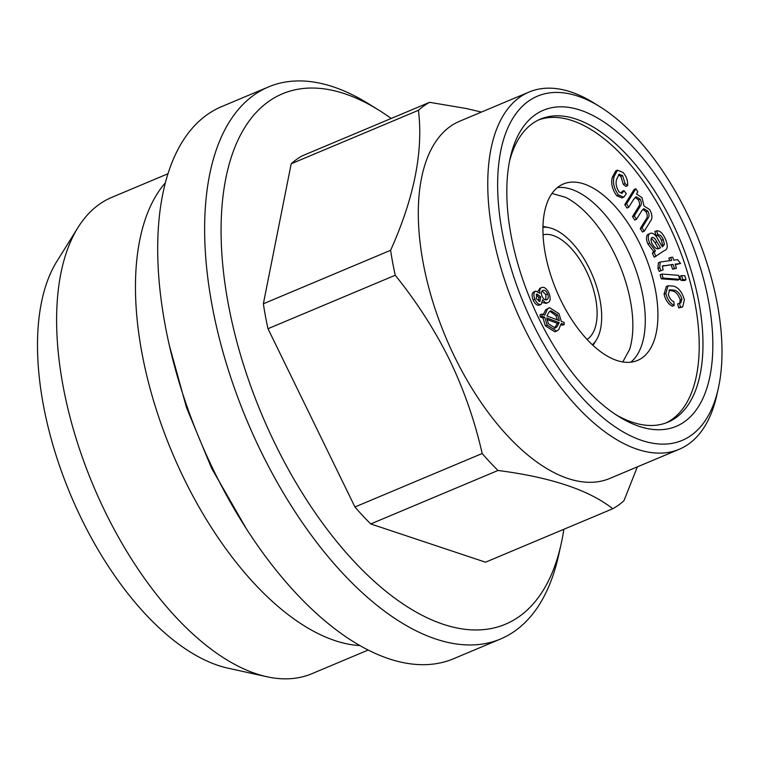 <?xml version="1.0" encoding="UTF-8"?>
<svg xmlns="http://www.w3.org/2000/svg" width="760" height="760" viewBox="0 0 760 760"><rect width="100%" height="100%" fill="white"/><g stroke="black" fill="none" stroke-linecap="round" stroke-linejoin="round"><path stroke-width="1.14" d="M354.939 506.977L482.182 453.511C474.838 421.049 463.961 389.813 449.549 359.822C434.976 330.286 416.869 302.091 395.238 275.243L267.995 328.719L354.939 506.977A223.107 111.15 -112.8 0 0 370.747 523.944L485.516 562.2L612.76 508.734C589.019 490.019 550.762 477.261 497.99 470.469A223.107 111.15 -112.8 0 1 482.182 453.511M395.238 275.243A223.107 111.15 -112.8 0 1 390.602 250.306C414.171 197.847 423.443 151.173 418.437 110.304L291.194 163.78A223.107 111.15 -112.8 0 1 302.366 155.8L429.609 102.324L465.956 108.452L481.431 112.072M542.953 227.23A64.581 32.176 -112.8 0 1 549.128 227.696A64.581 32.176 -112.8 0 1 589.57 268.964A64.581 32.176 -112.8 0 1 596.334 340.034A64.581 32.176 -112.8 0 1 592.344 344.764M677.872 280.088L661.247 278.797L660.136 274.787L661.922 274.047L678.547 275.338L679.658 279.338L677.872 280.088M679.658 279.338L663.033 278.046L661.247 278.797M686.954 213.246A186.703 93.014 -112.8 0 1 718.295 388.436A186.703 93.014 -112.8 0 1 593.892 409.668A186.703 93.014 -112.8 0 1 497.676 180.709A186.703 93.014 -112.8 0 1 599.887 106.704A186.703 93.014 -112.8 0 1 686.954 213.246M684.617 421.638A171.437 85.414 -112.8 0 1 618.934 416.641A171.437 85.414 -112.8 0 1 510.216 157.947A171.437 85.414 -112.8 0 1 659.936 181.355A171.437 85.414 -112.8 0 1 684.617 421.638M623.95 190.636L626.316 193.752L623.76 197.173L618.488 194.987C613.966 188.594 612.512 182.438 614.118 176.519L617.5 170.173L623.124 172.501C626.487 176.567 627.988 180.946 627.617 185.659L625.091 183.597L622.611 175.607L619.172 174.277L616.692 179.218C615.391 183.169 616.208 187.445 619.144 192.042L622.155 193.258L623.95 190.636L622.164 191.387L621.195 193.353M561.317 321.356L564.119 322.401L564.253 324.501L561.317 323.409L558.686 329.659L556.643 331.056L547.114 325.08L545.338 325.831L542.991 317.984L540.198 316.958L540.047 314.839L541.832 314.089L544.778 315.181L547.457 309.044L549.48 307.658L558.971 313.633L561.317 321.356M673.028 264.404L662.321 266.066L663.157 269.838L660.991 270.665L659.727 267.691L660.164 262.038L671.659 260.395L670.662 257.44L672.733 257.194L673.731 260.148L677.625 259.673L680.58 263.492L675.098 264.157L676.476 268.223L674.405 268.47L673.028 264.404L662.255 266.238M655.956 256.481L654.151 252.405L655.481 250.743L649.724 243.295C647.634 238.193 647.767 234.887 650.114 233.386C652.954 232.475 655.718 234.745 658.417 240.217L662.311 246.791L664.42 244.463L663.252 239.561C661.684 236.027 659.927 234.45 657.98 234.85L656.573 230.84C659.87 230.441 662.825 233.215 665.437 239.153C668.173 245.774 667.764 249.612 664.211 250.667L654.179 257.231L652.365 253.156L653.695 251.494L647.938 244.045C645.857 238.944 645.99 235.638 648.337 234.137L648.717 233.975M654.151 252.405L652.365 253.156M652.023 237.509C650.721 238.44 650.702 240.369 651.957 243.304C654.616 248.216 657.181 249.84 659.651 248.178L660.497 247.731L656.792 241.803C655.272 238.564 653.686 237.139 652.023 237.509L652.165 237.452M546.782 317.984L548.406 323.817L555.227 328.016L557.07 326.733L559.217 322.62L546.782 317.984M640.158 199.148L636.158 196.736L633.574 199.462L628.757 207.28L626.553 203.87L635.835 188.803L637.811 191.871L636.51 193.98L641.972 197.657L644.043 205.998L649.695 209.598C652.336 214.529 652.65 218.291 650.607 220.913L644.242 231.258L642.038 227.839L647.881 218.348C649.42 216.847 649.42 214.424 647.871 211.09L643.786 208.677L641.915 210.548L636.519 219.307L634.296 215.868L640.328 206.083C641.706 204.573 641.649 202.255 640.158 199.148L638.371 199.899L635.236 197.343M547.114 325.08L544.768 317.233L542.991 317.984M544.768 317.233L541.975 316.207L540.198 316.958M680.96 280.326L679.848 276.327L681.635 275.576L684.874 275.832L685.986 279.832L682.746 279.585L680.96 280.326L684.2 280.582L685.986 279.832M682.746 279.585L681.635 275.576M368.173 650.047L311.942 673.683A258.334 128.706 -112.8 0 1 266.902 676.742L227.914 668.154A233.928 116.546 -112.8 0 1 70.623 494.883A233.928 116.546 -112.8 0 1 56.924 261.269L78.071 227.401A258.334 128.706 -112.8 0 1 111.767 197.372L167.998 173.745M556.643 331.056L554.857 331.806L545.338 325.831M680.58 263.492L675.269 264.67M664.42 244.463L662.644 245.214L661.475 240.312C659.908 236.778 658.15 235.201 656.193 235.59L654.797 231.591L656.573 230.84M663.252 239.561L661.475 240.312M659.205 248.397L658.692 248.577M647.871 211.09L646.086 211.84L642.894 209.294M626.553 203.87L624.777 204.62L634.058 189.553L635.835 188.803M547.96 302.603C546.326 303.44 544.54 302.48 542.621 299.734L541.206 304.332C538.982 305.055 536.873 303.354 534.878 299.231C533.339 294.87 533.625 292.163 535.733 291.099L539.933 293.322C539.4 290.063 539.999 288.135 541.709 287.536C544.274 286.662 546.716 288.591 549.053 293.312C550.8 298.348 550.439 301.445 547.96 302.603L546.183 303.354L542.63 302.632M718.295 388.436L716.756 395.342A193.752 96.529 -112.8 0 1 679.25 449.264L609.795 478.448A193.752 96.529 -112.8 0 1 445.74 337.231A193.752 96.529 -112.8 0 1 459.667 121.22L529.121 92.026A193.752 96.529 -112.8 0 1 593.883 102.971L599.887 106.704M418.437 110.304A223.107 111.15 -112.8 0 1 429.609 102.324M637.374 466.858L623.931 500.755A223.107 111.15 -112.8 0 1 612.76 508.734M655.481 250.743L653.695 251.494M649.724 243.295L647.938 244.045M663.157 269.838L659.205 271.415L657.951 268.441L658.378 262.789L660.164 262.038M557.413 187.577A95.703 47.68 -112.8 0 1 627.313 249.337A95.703 47.68 -112.8 0 1 630.79 362.188M622.782 361.959L629.593 349.457A95.703 47.68 67.2 0 0 614.897 254.552A95.703 47.68 67.2 0 0 565.668 197.343L551.978 193.468M266.902 676.742A258.334 128.706 -112.8 0 1 93.195 485.393A258.334 128.706 -112.8 0 1 78.071 227.401M541.709 287.536L539.933 288.287L537.947 291.317M535.733 291.099L533.957 291.849C531.848 292.913 531.563 295.621 533.092 299.981C535.097 304.104 537.206 305.805 539.429 305.083L541.206 304.332M545.813 299.905L545.87 294.642L542.108 290.985M547.646 293.892C546.117 290.909 544.54 289.75 542.925 290.405C541.291 291.099 540.996 293.065 542.051 296.295C543.581 299.231 545.148 300.38 546.763 299.734C548.387 299.05 548.682 297.103 547.646 293.892L545.87 294.642M563.853 529.283A287.688 143.327 -112.8 0 1 561.089 544.16A287.688 143.327 -112.8 0 1 369.398 576.869A287.688 143.327 -112.8 0 1 221.131 224.076A287.688 143.327 -112.8 0 1 378.641 110.038A287.688 143.327 -112.8 0 1 391.2 118.465M267.995 328.719A223.107 111.15 -112.8 0 1 263.359 303.781L390.602 250.306M291.194 163.78L263.359 303.781M561.089 544.16L558.524 555.664A299.43 149.178 -112.8 0 1 500.564 638.989L453.634 658.711A299.43 149.178 -112.8 0 1 200.098 440.467A299.43 149.178 -112.8 0 1 221.616 106.628L268.546 86.906A299.43 149.178 -112.8 0 1 368.628 103.816L378.641 110.038M500.564 638.989A299.43 149.178 -112.8 0 1 247.028 420.745A299.43 149.178 -112.8 0 1 268.546 86.906M541.975 316.207L541.832 314.089M546.924 315.979L559.332 320.615L557.678 314.897L550.848 310.745L549.1 311.961L546.924 315.979M622.611 175.607L620.825 176.358L618.364 174.876M674.405 268.47L672.619 269.22L671.241 265.154M623.76 197.173L621.984 197.923L616.711 195.738C612.189 189.335 610.726 183.179 612.332 177.27L615.723 170.914L617.5 170.173M618.488 194.987L616.711 195.738M539.952 301.463L540.626 296.799L536.921 293.977L536.275 298.632L539.952 301.463M679.25 449.264A193.752 96.529 -112.8 0 1 515.194 308.047A193.752 96.529 -112.8 0 1 529.121 92.026M640.328 206.083L638.542 206.825C639.929 205.314 639.863 203.005 638.371 199.899M634.296 215.868L632.519 216.619L638.542 206.825M540.626 296.799L538.84 297.549L536.142 294.642M538.992 301.53L538.84 297.549M627.617 185.659L625.841 186.399L623.304 184.347L620.825 176.358M625.091 183.597L623.304 184.347M543.048 234.773A56.953 28.377 -112.8 0 1 586.416 271.216A56.953 28.377 -112.8 0 1 587.033 339.425M658.341 248.681L655.015 242.554L651.358 238.146M497.99 470.469L370.747 523.944M557.384 319.894L555.902 315.647L549.955 311.248M639.967 244.017A95.703 47.68 -112.8 0 1 637.507 360.449A95.703 47.68 -112.8 0 1 556.481 290.7A95.703 47.68 -112.8 0 1 563.359 183.996A95.703 47.68 -112.8 0 1 639.967 244.017M665.978 422.94A164.388 81.899 67.2 0 0 672.163 419.283A164.388 81.899 67.2 0 0 668.353 223.763A164.388 81.899 67.2 0 0 538.64 119.928M628.757 207.28L626.971 208.031L624.777 204.62M644.242 231.258L642.457 231.999L640.253 228.589L646.105 219.098C647.644 217.588 647.634 215.175 646.086 211.84M636.519 219.307L634.742 220.048L632.519 216.619M662.112 246.506L662.644 245.214M543.219 314.611L545.68 309.785L549.48 307.658M564.253 324.501L562.466 325.242L561.079 324.729M679.697 303.202L680.19 299.849C678.347 294.481 675.678 291.488 672.201 290.88L668.99 290.31M674.196 305.472L672.41 306.223C668.448 304.313 665.665 300.323 664.059 294.234L666.301 286.501L668.087 285.76L673.17 286.064C678.271 287.251 682.014 291.821 684.418 299.782L682.66 306.926L680.533 307.192L679.364 303.212L680.732 302.993L681.967 299.098C680.124 293.731 677.464 290.748 673.977 290.13L669.721 289.788L668.325 294.386C669.465 298.262 671.308 300.713 673.854 301.72L674.196 305.472C670.225 303.572 667.442 299.573 665.845 293.493L668.087 285.76M682.66 306.926L678.756 307.942L677.587 303.962L679.364 303.212M669.702 260.632L668.876 258.191L670.662 257.44M676.476 268.223L672.619 269.22M547.457 309.044L545.68 309.785M534.878 299.231L533.092 299.981M614.118 176.519L612.332 177.27M663.033 278.046L661.922 274.047M680.533 307.192L678.756 307.942M660.991 270.665L659.205 271.415M509.475 161.481A164.388 81.899 -112.8 0 1 540.493 119.092A164.388 81.899 -112.8 0 1 676.01 230.489A164.388 81.899 -112.8 0 1 675.915 417.705A164.388 81.899 -112.8 0 1 667.878 422.199A164.388 81.899 -112.8 0 1 615.894 414.694M662.91 246.506L662.292 246.772M665.845 293.493L664.059 294.234M642.038 227.839L640.253 228.589M359.888 645.582A258.334 128.706 -112.8 0 1 172.045 452.257A258.334 128.706 -112.8 0 1 165.386 182.78M681.967 299.098L680.19 299.849M673.977 290.13L672.201 290.88M559.217 322.62L557.441 323.361L546.943 319.456M659.727 267.691L657.951 268.441M557.678 314.897L555.902 315.647M657.98 234.85L656.193 235.59M554.353 328.272L557.441 323.361M557.07 326.733L555.284 327.484M660.497 247.731L658.72 248.482M663.841 265.506L662.274 266.171M656.792 241.803L655.015 242.554M647.881 218.348L646.105 219.098M549.128 227.696L542.972 226.347M596.334 340.034L593 345.373M246.326 528.713L211.66 468.331L186.504 407.607L169.404 345.629"/></g></svg>
